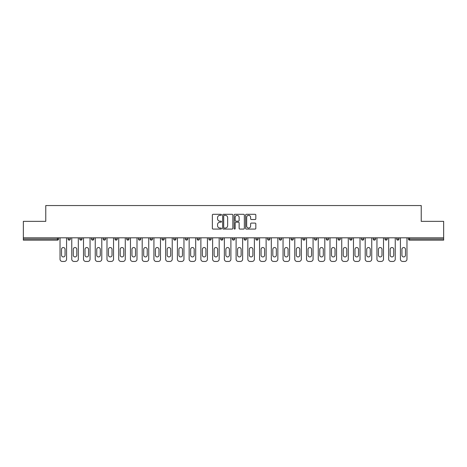 <?xml version="1.0" encoding="UTF-8"?>
<svg xmlns="http://www.w3.org/2000/svg" width="467" height="467" viewBox="0 0 467 467"><rect width="100%" height="100%" fill="white"/><g stroke="black" fill="none" stroke-linecap="round" stroke-linejoin="round"><path stroke-width="0.7" d="M221.463 214.82A0.52 0.52 0 0 0 220.944 214.3L213.098 214.3A0.741 0.741 0 0 0 212.357 215.042L212.357 228.334A0.741 0.741 0 0 0 213.098 229.075L220.944 229.075A0.52 0.52 0 0 0 221.463 228.556A0.52 0.52 0 0 0 220.944 228.036L219.928 228.036A2.364 2.364 0 0 1 217.564 225.678L217.564 224.569A2.364 2.364 0 0 1 219.928 222.204L220.944 222.204A0.52 0.52 0 0 0 221.463 221.685A0.52 0.52 0 0 0 220.944 221.171L219.928 221.171A2.364 2.364 0 0 1 217.564 218.807L217.564 217.698A2.364 2.364 0 0 1 219.928 215.334L220.944 215.334A0.52 0.52 0 0 0 221.463 214.82M255.081 219.508A0.741 0.741 0 0 0 255.823 218.772L255.823 215.042A0.741 0.741 0 0 0 255.081 214.3L246.372 214.3A0.741 0.741 0 0 0 245.63 215.042L245.63 228.334A0.741 0.741 0 0 0 246.372 229.075L255.081 229.075A0.741 0.741 0 0 0 255.823 228.334L255.823 223.827A0.741 0.741 0 0 0 255.081 223.092L251.357 223.092A0.741 0.741 0 0 0 250.616 223.827L250.616 226.063A1.973 1.973 0 0 1 248.642 228.036A1.973 1.973 0 0 1 246.664 226.063L246.664 217.313A1.973 1.973 0 0 1 248.642 215.334A1.973 1.973 0 0 1 250.616 217.313L250.616 218.772A0.741 0.741 0 0 0 251.357 219.508L255.081 219.508M23.35 237.826L23.35 221.346L45.772 221.346L45.772 205.55L421.228 205.55L421.228 221.346L443.65 221.346L443.65 237.826L23.35 237.826L23.35 239.028L57.435 239.028L57.435 237.826M232.852 215.042A0.741 0.741 0 0 0 232.117 214.3L223.401 214.3A0.741 0.741 0 0 0 222.66 215.042L222.66 228.334A0.741 0.741 0 0 0 223.401 229.075L232.117 229.075A0.741 0.741 0 0 0 232.852 228.334L232.852 215.042M234.883 214.3L243.599 214.3A0.741 0.741 0 0 1 244.34 215.042L244.34 228.334A0.741 0.741 0 0 1 243.599 229.075L239.869 229.075A0.741 0.741 0 0 1 239.133 228.334L239.133 222.94A0.741 0.741 0 0 0 238.392 222.204L235.917 222.204A0.741 0.741 0 0 0 235.181 222.94L235.181 228.556A0.52 0.52 0 0 1 234.662 229.075A0.52 0.52 0 0 1 234.148 228.556L234.148 215.042A0.741 0.741 0 0 1 234.883 214.3M58.562 237.826L58.562 239.028A1.127 1.127 0 0 1 57.435 240.161L23.35 240.161L23.35 239.028M443.65 237.826L443.65 240.161L409.565 240.161A1.127 1.127 0 0 1 408.438 239.028L408.438 237.826M70.301 237.826L70.301 239.028L68.042 239.028A1.127 1.127 0 0 0 69.174 240.161A1.127 1.127 0 0 1 68.042 239.028L68.042 237.826M57.435 240.161A1.127 1.127 0 0 0 58.562 239.028A1.127 1.127 0 0 1 57.435 240.161L57.435 239.028L58.562 239.028M79.781 237.826L79.781 239.028L79.781 237.826M82.04 237.826L82.04 239.028L82.04 237.826M93.774 237.826L93.774 239.028L91.52 239.028A1.127 1.127 0 0 0 92.647 240.161A1.127 1.127 0 0 1 91.52 239.028L91.52 237.826M103.26 237.826L103.26 239.028L103.26 237.826M105.513 237.826L105.513 239.028A1.127 1.127 0 0 1 104.386 240.161A1.127 1.127 0 0 1 103.26 239.028A1.127 1.127 0 0 0 104.386 240.161A1.127 1.127 0 0 0 105.513 239.028A1.127 1.127 0 0 1 104.386 240.161A1.127 1.127 0 0 1 103.26 239.028L105.513 239.028M114.993 239.028A1.127 1.127 0 0 0 116.125 240.161A1.127 1.127 0 0 0 117.252 239.028A1.127 1.127 0 0 1 116.125 240.161A1.127 1.127 0 0 0 117.252 239.028L117.252 237.826L117.252 239.028L114.993 239.028A1.127 1.127 0 0 0 116.125 240.161A1.127 1.127 0 0 1 114.993 239.028L114.993 237.826M128.991 237.826L128.991 239.028A1.127 1.127 0 0 1 127.859 240.161A1.127 1.127 0 0 1 126.732 239.028L126.732 237.826M139.598 240.161A1.127 1.127 0 0 0 140.725 239.028L140.725 237.826L140.725 239.028A1.127 1.127 0 0 1 139.598 240.161A1.127 1.127 0 0 1 138.471 239.028L138.471 237.826M152.464 237.826L152.464 239.028A1.127 1.127 0 0 1 151.337 240.161A1.127 1.127 0 0 1 150.205 239.028L150.205 237.826M164.203 237.826L164.203 239.028A1.127 1.127 0 0 1 163.076 240.161A1.127 1.127 0 0 1 161.944 239.028L161.944 237.826M174.81 240.161A1.127 1.127 0 0 0 175.942 239.028L175.942 237.826L175.942 239.028A1.127 1.127 0 0 1 174.81 240.161A1.127 1.127 0 0 1 173.683 239.028L173.683 237.826M187.676 237.826L187.676 239.028A1.127 1.127 0 0 1 186.549 240.161A1.127 1.127 0 0 1 185.422 239.028L185.422 237.826M199.415 237.826L199.415 239.028A1.127 1.127 0 0 1 198.288 240.161A1.127 1.127 0 0 1 197.156 239.028L197.156 237.826M211.154 237.826L211.154 239.028L208.895 239.028A1.127 1.127 0 0 0 210.027 240.161A1.127 1.127 0 0 1 208.895 239.028L208.895 237.826M222.893 237.826L222.893 239.028A1.127 1.127 0 0 1 221.761 240.161A1.127 1.127 0 0 1 220.634 239.028L220.634 237.826M234.627 237.826L234.627 239.028A1.127 1.127 0 0 1 233.5 240.161A1.127 1.127 0 0 1 232.373 239.028L232.373 237.826M246.366 237.826L246.366 239.028A1.127 1.127 0 0 1 245.239 240.161A1.127 1.127 0 0 1 244.107 239.028L244.107 237.826M256.973 240.161A1.127 1.127 0 0 0 258.105 239.028L258.105 237.826L258.105 239.028A1.127 1.127 0 0 1 256.973 240.161A1.127 1.127 0 0 1 255.846 239.028L255.846 237.826M269.844 237.826L269.844 239.028A1.127 1.127 0 0 1 268.712 240.161A1.127 1.127 0 0 1 267.585 239.028L267.585 237.826M281.578 237.826L281.578 239.028A1.127 1.127 0 0 1 280.451 240.161A1.127 1.127 0 0 1 279.324 239.028L279.324 237.826M291.058 237.826L291.058 239.028L291.058 237.826M293.317 237.826L293.317 239.028A1.127 1.127 0 0 1 292.19 240.161A1.127 1.127 0 0 1 291.058 239.028L293.317 239.028A1.127 1.127 0 0 1 292.19 240.161M302.797 237.826L302.797 239.028L302.797 237.826M305.056 237.826L305.056 239.028A1.127 1.127 0 0 1 303.924 240.161A1.127 1.127 0 0 1 302.797 239.028L305.056 239.028A1.127 1.127 0 0 1 303.924 240.161M314.536 237.826L314.536 239.028L314.536 237.826M316.795 237.826L316.795 239.028L316.795 237.826M326.275 237.826L326.275 239.028L326.275 237.826M328.529 237.826L328.529 239.028L328.529 237.826M340.268 237.826L340.268 239.028A1.127 1.127 0 0 1 339.141 240.161A1.127 1.127 0 0 1 338.009 239.028L338.009 237.826M352.007 237.826L352.007 239.028L349.748 239.028A1.127 1.127 0 0 0 350.875 240.161A1.127 1.127 0 0 1 349.748 239.028L349.748 237.826M363.74 237.826L363.74 239.028A1.127 1.127 0 0 1 362.614 240.161A1.127 1.127 0 0 1 361.487 239.028L361.487 237.826M373.226 237.826L373.226 239.028L373.226 237.826M375.48 237.826L375.48 239.028L375.48 237.826M387.219 237.826L387.219 239.028A1.127 1.127 0 0 1 386.092 240.161A1.127 1.127 0 0 1 384.96 239.028L384.96 237.826M398.958 237.826L398.958 239.028L396.699 239.028A1.127 1.127 0 0 0 397.826 240.161A1.127 1.127 0 0 1 396.699 239.028L396.699 237.826M69.174 240.161A1.127 1.127 0 0 0 70.301 239.028A1.127 1.127 0 0 1 69.174 240.161A1.127 1.127 0 0 1 68.042 239.028M80.908 240.161A1.127 1.127 0 0 1 79.781 239.028A1.127 1.127 0 0 0 80.908 240.161A1.127 1.127 0 0 0 82.04 239.028A1.127 1.127 0 0 1 80.908 240.161A1.127 1.127 0 0 1 79.781 239.028L82.04 239.028A1.127 1.127 0 0 1 80.908 240.161M93.774 239.028A1.127 1.127 0 0 1 92.647 240.161A1.127 1.127 0 0 0 93.774 239.028A1.127 1.127 0 0 1 92.647 240.161A1.127 1.127 0 0 1 91.52 239.028M210.027 240.161A1.127 1.127 0 0 0 211.154 239.028A1.127 1.127 0 0 1 210.027 240.161A1.127 1.127 0 0 1 208.895 239.028M315.663 240.161A1.127 1.127 0 0 1 314.536 239.028A1.127 1.127 0 0 0 315.663 240.161A1.127 1.127 0 0 0 316.795 239.028A1.127 1.127 0 0 1 315.663 240.161A1.127 1.127 0 0 1 314.536 239.028L316.795 239.028M327.402 240.161A1.127 1.127 0 0 1 326.275 239.028A1.127 1.127 0 0 0 327.402 240.161A1.127 1.127 0 0 0 328.529 239.028A1.127 1.127 0 0 1 327.402 240.161A1.127 1.127 0 0 1 326.275 239.028L328.529 239.028A1.127 1.127 0 0 1 327.402 240.161M352.007 239.028A1.127 1.127 0 0 1 350.875 240.161A1.127 1.127 0 0 0 352.007 239.028A1.127 1.127 0 0 1 350.875 240.161A1.127 1.127 0 0 1 349.748 239.028M374.353 240.161A1.127 1.127 0 0 1 373.226 239.028A1.127 1.127 0 0 0 374.353 240.161A1.127 1.127 0 0 0 375.48 239.028A1.127 1.127 0 0 1 374.353 240.161A1.127 1.127 0 0 1 373.226 239.028L375.48 239.028M397.826 240.161A1.127 1.127 0 0 0 398.958 239.028A1.127 1.127 0 0 1 397.826 240.161A1.127 1.127 0 0 1 396.699 239.028M224.213 215.334A0.52 0.52 0 0 0 223.693 215.853L223.693 227.522A0.52 0.52 0 0 0 224.213 228.036L225.281 228.036A2.364 2.364 0 0 0 227.645 225.678L227.645 217.698A2.364 2.364 0 0 0 225.281 215.334L224.213 215.334M239.133 217.348A1.973 1.973 0 0 0 237.154 215.375A1.973 1.973 0 0 0 235.181 217.348L235.181 220.43A0.741 0.741 0 0 0 235.917 221.171L238.392 221.171A0.741 0.741 0 0 0 239.133 220.43L239.133 217.348M66.577 237.826L66.577 259.197A2.259 2.259 0 0 1 64.318 261.45L62.286 261.45A2.259 2.259 0 0 1 60.033 259.197L60.033 237.826M61.533 249.302A1.769 1.769 0 0 1 63.302 247.533A1.769 1.769 0 0 1 65.071 249.302L65.071 255.169A1.769 1.769 0 0 1 63.302 256.938A1.769 1.769 0 0 1 61.533 255.169L61.533 249.302M78.316 237.826L78.316 259.197A2.259 2.259 0 0 1 76.057 261.45L74.025 261.45A2.259 2.259 0 0 1 71.766 259.197L71.766 237.826M73.272 249.302A1.769 1.769 0 0 1 75.041 247.533A1.769 1.769 0 0 1 76.81 249.302L76.81 255.169A1.769 1.769 0 0 1 75.041 256.938A1.769 1.769 0 0 1 73.272 255.169L73.272 249.302M90.049 237.826L90.049 259.197A2.259 2.259 0 0 1 87.796 261.45L85.765 261.45A2.259 2.259 0 0 1 83.505 259.197L83.505 237.826M85.012 249.302A1.769 1.769 0 0 1 86.78 247.533A1.769 1.769 0 0 1 88.549 249.302L88.549 255.169A1.769 1.769 0 0 1 86.78 256.938A1.769 1.769 0 0 1 85.012 255.169L85.012 249.302M101.788 237.826L101.788 259.197A2.259 2.259 0 0 1 99.529 261.45L97.498 261.45A2.259 2.259 0 0 1 95.245 259.197L95.245 237.826M96.751 249.302A1.769 1.769 0 0 1 98.514 247.533A1.769 1.769 0 0 1 100.282 249.302L100.282 255.169A1.769 1.769 0 0 1 98.514 256.938A1.769 1.769 0 0 1 96.751 255.169L96.751 249.302M113.528 237.826L113.528 259.197A2.259 2.259 0 0 1 111.269 261.45L109.237 261.45A2.259 2.259 0 0 1 106.984 259.197L106.984 237.826M108.484 249.302A1.769 1.769 0 0 1 110.253 247.533A1.769 1.769 0 0 1 112.022 249.302L112.022 255.169A1.769 1.769 0 0 1 110.253 256.938A1.769 1.769 0 0 1 108.484 255.169L108.484 249.302M125.267 237.826L125.267 259.197A2.259 2.259 0 0 1 123.008 261.45L120.976 261.45A2.259 2.259 0 0 1 118.717 259.197L118.717 237.826M120.223 249.302A1.769 1.769 0 0 1 121.992 247.533A1.769 1.769 0 0 1 123.761 249.302L123.761 255.169A1.769 1.769 0 0 1 121.992 256.938A1.769 1.769 0 0 1 120.223 255.169L120.223 249.302M137 237.826L137 259.197A2.259 2.259 0 0 1 134.747 261.45L132.716 261.45A2.259 2.259 0 0 1 130.456 259.197L130.456 237.826M131.963 249.302A1.769 1.769 0 0 1 133.731 247.533A1.769 1.769 0 0 1 135.5 249.302L135.5 255.169A1.769 1.769 0 0 1 133.731 256.938A1.769 1.769 0 0 1 131.963 255.169L131.963 249.302M148.739 237.826L148.739 259.197A2.259 2.259 0 0 1 146.48 261.45L144.449 261.45A2.259 2.259 0 0 1 142.196 259.197L142.196 237.826M143.702 249.302A1.769 1.769 0 0 1 145.465 247.533A1.769 1.769 0 0 1 147.233 249.302L147.233 255.169A1.769 1.769 0 0 1 145.465 256.938A1.769 1.769 0 0 1 143.702 255.169L143.702 249.302M160.479 237.826L160.479 259.197A2.259 2.259 0 0 1 158.22 261.45L156.188 261.45A2.259 2.259 0 0 1 153.929 259.197L153.929 237.826M155.435 249.302A1.769 1.769 0 0 1 157.204 247.533A1.769 1.769 0 0 1 158.973 249.302L158.973 255.169A1.769 1.769 0 0 1 157.204 256.938A1.769 1.769 0 0 1 155.435 255.169L155.435 249.302M172.218 237.826L172.218 259.197A2.259 2.259 0 0 1 169.959 261.45L167.927 261.45A2.259 2.259 0 0 1 165.668 259.197L165.668 237.826M167.174 249.302A1.769 1.769 0 0 1 168.943 247.533A1.769 1.769 0 0 1 170.712 249.302L170.712 255.169A1.769 1.769 0 0 1 168.943 256.938A1.769 1.769 0 0 1 167.174 255.169L167.174 249.302M183.951 237.826L183.951 259.197A2.259 2.259 0 0 1 181.698 261.45L179.667 261.45A2.259 2.259 0 0 1 177.407 259.197L177.407 237.826M178.914 249.302A1.769 1.769 0 0 1 180.682 247.533A1.769 1.769 0 0 1 182.451 249.302L182.451 255.169A1.769 1.769 0 0 1 180.682 256.938A1.769 1.769 0 0 1 178.914 255.169L178.914 249.302M195.691 237.826L195.691 259.197A2.259 2.259 0 0 1 193.431 261.45L191.4 261.45A2.259 2.259 0 0 1 189.147 259.197L189.147 237.826M190.653 249.302A1.769 1.769 0 0 1 192.416 247.533A1.769 1.769 0 0 1 194.184 249.302L194.184 255.169A1.769 1.769 0 0 1 192.416 256.938A1.769 1.769 0 0 1 190.653 255.169L190.653 249.302M207.43 237.826L207.43 259.197A2.259 2.259 0 0 1 205.171 261.45L203.139 261.45A2.259 2.259 0 0 1 200.88 259.197L200.88 237.826M202.386 249.302A1.769 1.769 0 0 1 204.155 247.533A1.769 1.769 0 0 1 205.924 249.302L205.924 255.169A1.769 1.769 0 0 1 204.155 256.938A1.769 1.769 0 0 1 202.386 255.169L202.386 249.302M219.169 237.826L219.169 259.197A2.259 2.259 0 0 1 216.91 261.45L214.878 261.45A2.259 2.259 0 0 1 212.619 259.197L212.619 237.826M214.125 249.302A1.769 1.769 0 0 1 215.894 247.533A1.769 1.769 0 0 1 217.663 249.302L217.663 255.169A1.769 1.769 0 0 1 215.894 256.938A1.769 1.769 0 0 1 214.125 255.169L214.125 249.302M230.902 237.826L230.902 259.197A2.259 2.259 0 0 1 228.649 261.45L226.618 261.45A2.259 2.259 0 0 1 224.358 259.197L224.358 237.826M225.865 249.302A1.769 1.769 0 0 1 227.633 247.533A1.769 1.769 0 0 1 229.402 249.302L229.402 255.169A1.769 1.769 0 0 1 227.633 256.938A1.769 1.769 0 0 1 225.865 255.169L225.865 249.302M242.642 237.826L242.642 259.197A2.259 2.259 0 0 1 240.382 261.45L238.351 261.45A2.259 2.259 0 0 1 236.098 259.197L236.098 237.826M237.598 249.302A1.769 1.769 0 0 1 239.367 247.533A1.769 1.769 0 0 1 241.135 249.302L241.135 255.169A1.769 1.769 0 0 1 239.367 256.938A1.769 1.769 0 0 1 237.598 255.169L237.598 249.302M254.381 237.826L254.381 259.197A2.259 2.259 0 0 1 252.122 261.45L250.09 261.45A2.259 2.259 0 0 1 247.831 259.197L247.831 237.826M249.337 249.302A1.769 1.769 0 0 1 251.106 247.533A1.769 1.769 0 0 1 252.875 249.302L252.875 255.169A1.769 1.769 0 0 1 251.106 256.938A1.769 1.769 0 0 1 249.337 255.169L249.337 249.302M266.12 237.826L266.12 259.197A2.259 2.259 0 0 1 263.861 261.45L261.829 261.45A2.259 2.259 0 0 1 259.57 259.197L259.57 237.826M261.076 249.302A1.769 1.769 0 0 1 262.845 247.533A1.769 1.769 0 0 1 264.614 249.302L264.614 255.169A1.769 1.769 0 0 1 262.845 256.938A1.769 1.769 0 0 1 261.076 255.169L261.076 249.302M277.853 237.826L277.853 259.197A2.259 2.259 0 0 1 275.6 261.45L273.569 261.45A2.259 2.259 0 0 1 271.309 259.197L271.309 237.826M272.816 249.302A1.769 1.769 0 0 1 274.584 247.533A1.769 1.769 0 0 1 276.347 249.302L276.347 255.169A1.769 1.769 0 0 1 274.584 256.938A1.769 1.769 0 0 1 272.816 255.169L272.816 249.302M289.593 237.826L289.593 259.197A2.259 2.259 0 0 1 287.333 261.45L285.302 261.45A2.259 2.259 0 0 1 283.049 259.197L283.049 237.826M284.549 249.302A1.769 1.769 0 0 1 286.318 247.533A1.769 1.769 0 0 1 288.086 249.302L288.086 255.169A1.769 1.769 0 0 1 286.318 256.938A1.769 1.769 0 0 1 284.549 255.169L284.549 249.302M301.332 237.826L301.332 259.197A2.259 2.259 0 0 1 299.073 261.45L297.041 261.45A2.259 2.259 0 0 1 294.782 259.197L294.782 237.826M296.288 249.302A1.769 1.769 0 0 1 298.057 247.533A1.769 1.769 0 0 1 299.826 249.302L299.826 255.169A1.769 1.769 0 0 1 298.057 256.938A1.769 1.769 0 0 1 296.288 255.169L296.288 249.302M313.071 237.826L313.071 259.197A2.259 2.259 0 0 1 310.812 261.45L308.78 261.45A2.259 2.259 0 0 1 306.521 259.197L306.521 237.826M308.027 249.302A1.769 1.769 0 0 1 309.796 247.533A1.769 1.769 0 0 1 311.565 249.302L311.565 255.169A1.769 1.769 0 0 1 309.796 256.938A1.769 1.769 0 0 1 308.027 255.169L308.027 249.302M324.804 237.826L324.804 259.197A2.259 2.259 0 0 1 322.551 261.45L320.52 261.45A2.259 2.259 0 0 1 318.261 259.197L318.261 237.826M319.767 249.302A1.769 1.769 0 0 1 321.535 247.533A1.769 1.769 0 0 1 323.298 249.302L323.298 255.169A1.769 1.769 0 0 1 321.535 256.938A1.769 1.769 0 0 1 319.767 255.169L319.767 249.302M336.544 237.826L336.544 259.197A2.259 2.259 0 0 1 334.284 261.45L332.253 261.45A2.259 2.259 0 0 1 330 259.197L330 237.826M331.5 249.302A1.769 1.769 0 0 1 333.269 247.533A1.769 1.769 0 0 1 335.037 249.302L335.037 255.169A1.769 1.769 0 0 1 333.269 256.938A1.769 1.769 0 0 1 331.5 255.169L331.5 249.302M348.283 237.826L348.283 259.197A2.259 2.259 0 0 1 346.024 261.45L343.992 261.45A2.259 2.259 0 0 1 341.733 259.197L341.733 237.826M343.239 249.302A1.769 1.769 0 0 1 345.008 247.533A1.769 1.769 0 0 1 346.777 249.302L346.777 255.169A1.769 1.769 0 0 1 345.008 256.938A1.769 1.769 0 0 1 343.239 255.169L343.239 249.302M360.016 237.826L360.016 259.197A2.259 2.259 0 0 1 357.763 261.45L355.731 261.45A2.259 2.259 0 0 1 353.472 259.197L353.472 237.826M354.978 249.302A1.769 1.769 0 0 1 356.747 247.533A1.769 1.769 0 0 1 358.516 249.302L358.516 255.169A1.769 1.769 0 0 1 356.747 256.938A1.769 1.769 0 0 1 354.978 255.169L354.978 249.302M371.755 237.826L371.755 259.197A2.259 2.259 0 0 1 369.502 261.45L367.471 261.45A2.259 2.259 0 0 1 365.212 259.197L365.212 237.826M366.718 249.302A1.769 1.769 0 0 1 368.486 247.533A1.769 1.769 0 0 1 370.249 249.302L370.249 255.169A1.769 1.769 0 0 1 368.486 256.938A1.769 1.769 0 0 1 366.718 255.169L366.718 249.302M383.495 237.826L383.495 259.197A2.259 2.259 0 0 1 381.235 261.45L379.204 261.45A2.259 2.259 0 0 1 376.951 259.197L376.951 237.826M378.451 249.302A1.769 1.769 0 0 1 380.22 247.533A1.769 1.769 0 0 1 381.988 249.302L381.988 255.169A1.769 1.769 0 0 1 380.22 256.938A1.769 1.769 0 0 1 378.451 255.169L378.451 249.302M395.234 237.826L395.234 259.197A2.259 2.259 0 0 1 392.975 261.45L390.943 261.45A2.259 2.259 0 0 1 388.684 259.197L388.684 237.826M390.19 249.302A1.769 1.769 0 0 1 391.959 247.533A1.769 1.769 0 0 1 393.728 249.302L393.728 255.169A1.769 1.769 0 0 1 391.959 256.938A1.769 1.769 0 0 1 390.19 255.169L390.19 249.302M406.967 237.826L406.967 259.197A2.259 2.259 0 0 1 404.714 261.45L402.682 261.45A2.259 2.259 0 0 1 400.423 259.197L400.423 237.826M401.929 249.302A1.769 1.769 0 0 1 403.698 247.533A1.769 1.769 0 0 1 405.467 249.302L405.467 255.169A1.769 1.769 0 0 1 403.698 256.938A1.769 1.769 0 0 1 401.929 255.169L401.929 249.302M409.565 237.826L409.565 239.028L443.65 239.028M408.438 239.028L409.565 239.028L409.565 240.161M127.859 240.161A1.127 1.127 0 0 0 128.991 239.028L126.732 239.028M140.725 239.028L138.471 239.028M151.337 240.161A1.127 1.127 0 0 0 152.464 239.028L150.205 239.028M163.076 240.161A1.127 1.127 0 0 0 164.203 239.028L161.944 239.028M175.942 239.028L173.683 239.028M186.549 240.161A1.127 1.127 0 0 0 187.676 239.028L185.422 239.028M198.288 240.161A1.127 1.127 0 0 0 199.415 239.028L197.156 239.028M221.761 240.161A1.127 1.127 0 0 0 222.893 239.028L220.634 239.028M233.5 240.161A1.127 1.127 0 0 0 234.627 239.028L232.373 239.028M245.239 240.161A1.127 1.127 0 0 0 246.366 239.028L244.107 239.028M258.105 239.028L255.846 239.028M268.712 240.161A1.127 1.127 0 0 0 269.844 239.028L267.585 239.028M280.451 240.161A1.127 1.127 0 0 0 281.578 239.028L279.324 239.028M339.141 240.161A1.127 1.127 0 0 0 340.268 239.028L338.009 239.028M362.614 240.161A1.127 1.127 0 0 0 363.74 239.028L361.487 239.028M386.092 240.161A1.127 1.127 0 0 0 387.219 239.028L384.96 239.028"/></g></svg>
